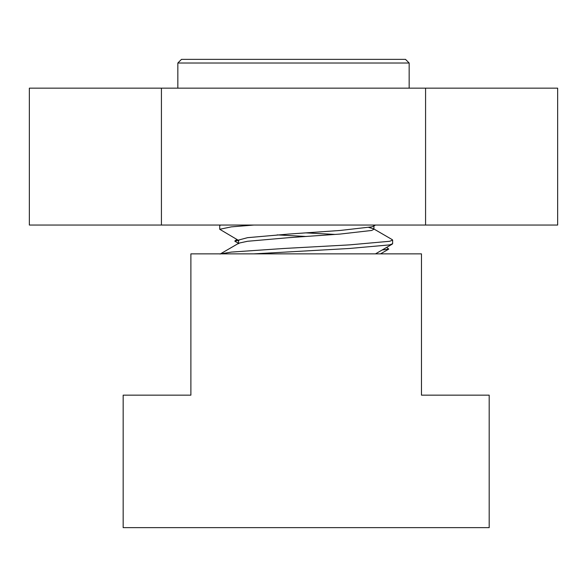 <?xml version="1.0" encoding="UTF-8"?>
<svg xmlns="http://www.w3.org/2000/svg" width="587" height="587" viewBox="0 0 587 587"><rect width="100%" height="100%" fill="white"/><g stroke="black" fill="none" stroke-linecap="round" stroke-linejoin="round"><path stroke-width="0.88" d="M489.191 527.647L489.191 395.154L421.473 395.154L421.473 253.87L190.885 253.87L190.885 395.154L123.167 395.154L123.167 527.647L489.191 527.647M386.664 247.369L388.763 249.093L382.152 249.996M238.329 240.303L234.881 241.235L238.887 243.561M29.35 88.16L29.35 225.048L161.425 225.048L161.425 88.16L29.35 88.16M425.575 225.048L557.65 225.048L557.65 88.16L425.575 88.16L425.575 225.048L161.425 225.048M425.575 88.16L161.425 88.16M409.161 63.014L405.5 59.353L181.5 59.353L177.839 63.014L409.161 63.014L409.161 88.16M238.894 240.626L219.721 229.282L231.3 226.868L253.841 225.048M220.507 253.87L231.3 252.087L283.8 248.484L349.412 244.882L389.695 241.279L392.637 240.09L392.255 239.65L373.435 228.725L368.761 227.455M253.841 253.87L349.412 248.484L389.695 244.882L392.637 243.693L392.637 240.09M335.214 234.433L306.179 232.885M219.721 229.282L219.721 225.679L220.507 225.048M306.179 236.488L277.145 234.888M238.439 243.693L238.439 240.09L247.516 237.676L288.65 234.074L340.049 230.471L371.615 226.868L373.464 226.222L373.919 225.679L373.303 225.048M220.103 254.061L238.924 243.135L247.516 241.279L288.65 237.676L340.049 234.074L371.615 230.471L373.919 229.282L373.435 228.725M236.943 239.496L234.837 240.971M388.763 249.093L380.537 253.87M177.839 88.16L177.839 63.014M373.919 225.679L373.919 229.282M375.482 225.048L373.464 226.222M392.277 244.119L375.482 253.87"/></g></svg>

